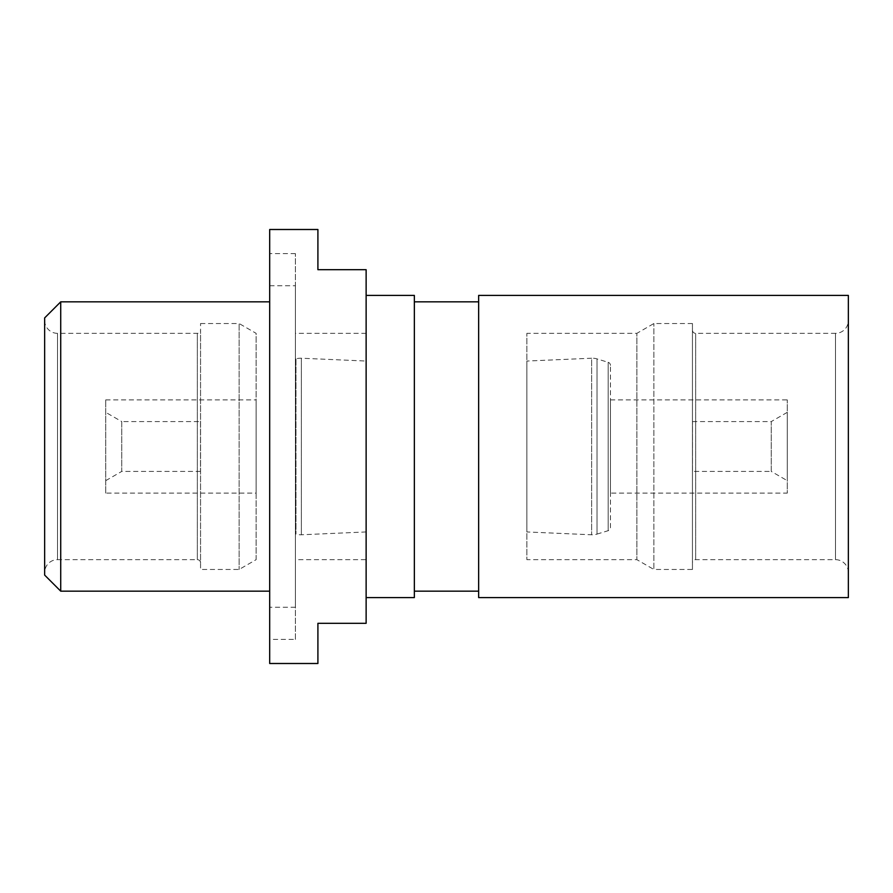 <?xml version="1.0" encoding="UTF-8"?>
<svg xmlns="http://www.w3.org/2000/svg" width="893" height="893" viewBox="0 0 893 893"><rect width="100%" height="100%" fill="white"/><g stroke="black" fill="none" stroke-linecap="round" stroke-linejoin="round"><path stroke-width="0.67" stroke-dasharray="4.46 3.35" d="M269.686 591.166L269.686 301.834L269.686 591.166M44.65 572.525L44.65 320.475L44.65 572.525A12.859 12.859 0 0 1 57.509 559.665L57.509 333.335L57.509 559.665L197.342 559.665A3.215 3.215 0 0 1 200.557 562.88L200.557 330.12L200.557 562.88M44.65 320.475A12.859 12.859 0 0 0 57.509 333.335L197.342 333.335A3.215 3.215 0 0 0 200.557 330.12M200.557 323.534L239.134 323.534L239.134 569.466L239.134 323.534L256.124 333.335L256.124 559.665L239.134 569.466L200.557 569.466L200.557 323.534L200.557 569.466M256.124 559.665L256.124 333.335M105.731 493.115L105.731 399.885L105.731 493.115L256.124 493.115L256.124 399.885L256.124 493.115M105.731 399.885L256.124 399.885M200.501 421.585L200.501 471.415L200.501 421.585L121.738 421.585L121.738 471.415L105.731 480.657L105.731 412.343L105.731 480.657M200.501 471.415L121.738 471.415L121.738 421.585L105.731 412.343M295.404 285.76L295.404 607.24L295.404 285.76L269.686 285.76L269.686 607.24L269.686 285.76M295.404 607.24L269.686 607.24M295.404 639.388L295.404 253.612L295.404 639.388L269.686 639.388L269.686 253.612L269.686 639.388M295.404 253.612L269.686 253.612M610.455 365.393A3.215 3.215 0 0 0 608.178 362.312L608.178 530.688L608.178 362.312L597.026 358.908A16.074 16.074 0 0 0 591.635 358.216L591.635 534.784L591.635 358.216L526.87 361.051L526.87 531.949L591.635 534.784A16.074 16.074 0 0 0 597.026 534.092L597.026 358.908L597.026 534.092L608.178 530.688A3.215 3.215 0 0 0 610.455 527.607L610.455 365.393L610.455 527.607M848.35 320.475L848.35 572.525L848.35 320.475A12.859 12.859 0 0 1 835.491 333.335L835.491 559.665L835.491 333.335L695.658 333.335A3.215 3.215 0 0 1 692.443 330.12L692.443 562.88L692.443 330.12M848.35 572.525A12.859 12.859 0 0 0 835.491 559.665L695.658 559.665A3.215 3.215 0 0 0 692.443 562.88M692.499 471.415L692.499 421.585L692.499 471.415L771.262 471.415L771.262 421.585L787.269 412.343L787.269 480.657L787.269 412.343M692.499 421.585L771.262 421.585L771.262 471.415L787.269 480.657M610.455 493.115L610.455 399.885L610.455 493.115L787.269 493.115L787.269 399.885L787.269 493.115M610.455 399.885L787.269 399.885M478.648 591.166L478.648 301.834L478.648 591.166M414.352 591.166L414.352 301.834L414.352 591.166M366.13 597.596L366.13 295.404L366.13 597.596M692.443 569.466L692.443 323.534L692.443 569.466L653.866 569.466L653.866 323.534L653.866 569.466L636.876 559.665L526.87 559.665L526.87 333.335L526.87 559.665M692.443 323.534L653.866 323.534L636.876 333.335L636.876 559.665L636.876 333.335L526.87 333.335M269.686 229.501L269.686 663.499M526.87 531.949L526.87 361.051M848.35 295.404L848.35 597.596M478.648 295.404L478.648 597.596M317.908 663.499L317.908 623.314L366.13 623.314L366.13 269.686L317.908 269.686L317.908 229.501M414.352 295.404L414.352 597.596M44.65 317.908L44.65 575.092M60.724 591.166L60.724 301.834M366.13 361.051L366.13 531.949L366.13 361.051L301.365 358.216A16.074 16.074 0 0 0 295.974 358.908L295.974 534.092L295.974 358.908L295.404 359.075L295.404 533.925L295.404 359.075M366.13 531.949L301.365 534.784A16.074 16.074 0 0 1 295.974 534.092L295.404 533.925M366.13 559.665L366.13 333.335L366.13 559.665L295.404 559.665L295.404 333.335L295.404 559.665M366.13 333.335L295.404 333.335M197.342 559.665L197.342 333.335L197.342 559.665M695.658 559.665L695.658 333.335L695.658 559.665M301.365 358.216L301.365 534.784L301.365 358.216"/><path stroke-width="1.34" d="M60.724 591.166L44.65 575.092L44.65 317.908L60.724 301.834L60.724 591.166L269.686 591.166M60.724 301.834L269.686 301.834M478.648 301.834L414.352 301.834M478.648 591.166L414.352 591.166M366.13 597.596L414.352 597.596L414.352 295.404L366.13 295.404M317.908 229.501L317.908 269.686L366.13 269.686L366.13 623.314L317.908 623.314L317.908 663.499L269.686 663.499L269.686 229.501L317.908 229.501M848.35 597.596L848.35 295.404L478.648 295.404L478.648 597.596L848.35 597.596"/></g></svg>
